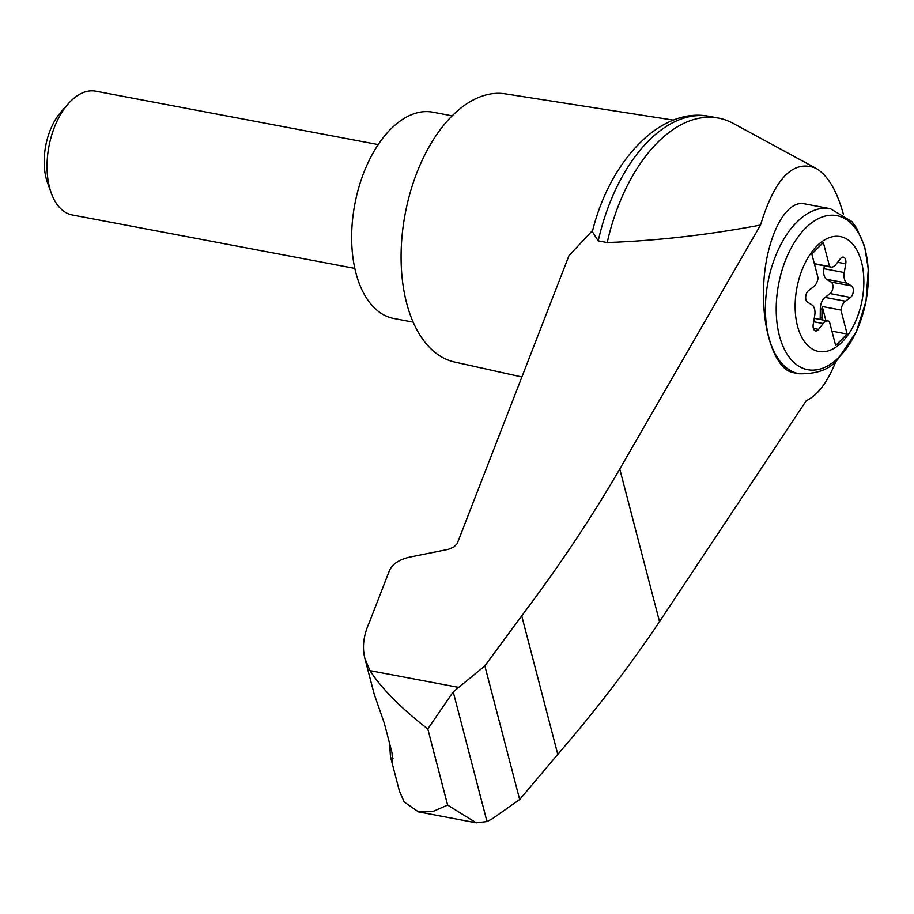 <?xml version="1.0" encoding="UTF-8"?>
<svg xmlns="http://www.w3.org/2000/svg" width="914" height="914" viewBox="0 0 914 914"><rect width="100%" height="100%" fill="white"/><g stroke="black" fill="none" stroke-linecap="round" stroke-linejoin="round"><path stroke-width="1.37" d="M843.336 214.025C836.744 190.283 827.57 175.008 815.802 168.222C793.226 159.322 774.809 178.253 760.528 225.027L619.772 469.042C591.164 518.227 558.477 567.16 521.711 615.842L484.854 665.895L453.218 691.887L486.991 821.549L492.429 818.693L519.666 799.533L557.78 754.336C595.791 710.395 629.7 666.157 659.52 621.623L806.285 400.675C817.824 395.225 827.764 381.961 836.082 360.893M815.802 168.222L733.245 123.413A152.227 86.396 100.7 0 0 718.495 118.112A152.227 86.396 100.7 0 0 607.204 242.553C657.52 240.702 708.636 234.864 760.528 225.027M364.926 658.674L374.169 694.103L384.314 723.225L392.003 752.713L392.632 761.591L390.507 756.906L399.395 790.998L404.205 802.012L418.498 811.883L432.539 811.632L447.632 805.085L427.786 728.926C401.075 708.236 381.801 688.802 369.987 670.636L364.926 658.674C362.047 647.352 363.486 635.344 369.245 622.651L389.604 570.165C392.643 563.949 399.224 559.631 409.346 557.209L448.568 549.291L453.881 546.995L457.194 543.624L568.999 255.612L592.706 230.282M390.507 756.906L389.524 743.231M453.218 691.887L427.786 728.926M484.854 665.895L519.666 799.533M521.711 615.842L557.78 754.336M799.179 373.757L793.089 372.604C774.455 369.427 760.756 326.755 763.864 281.615C766.709 236.418 785.629 199.915 804.217 203.765L830.38 208.712A83.985 47.665 -79.3 0 0 767.931 282.38A83.985 47.665 -79.3 0 0 799.179 373.757C817.31 374.089 830.243 369.199 837.944 359.088L856.281 331.908L866.004 301.3L868.3 269.242L864.633 246.392L856.418 227.666L851.802 221.496L830.38 208.712M842.023 342.087A58.45 33.178 -79.3 0 1 795.523 297.713A58.45 33.178 -79.3 0 1 850.945 242.244A58.45 33.178 -79.3 0 1 842.023 342.087M813.574 286.802A10.5 5.964 100.7 0 0 818.087 278.027L811.826 254.012L823.32 242.507L829.581 266.534A10.5 5.964 100.7 0 0 830.883 267.059A10.5 5.964 100.7 0 0 835.853 264.5L840.4 258.685A6.295 3.576 100.7 0 1 843.382 257.142A6.295 3.576 100.7 0 1 845.758 263.803L844.273 272.532A10.5 5.964 100.7 0 0 847.038 283.157L851.517 285.922A6.295 3.576 100.7 0 1 853.288 291.429A6.295 3.576 100.7 0 1 850.488 297.438L845.416 301.232A10.5 5.964 100.7 0 0 840.903 310.006L847.164 334.021L835.67 345.526L829.409 321.511A10.5 5.964 100.7 0 0 828.118 320.974A10.5 5.964 100.7 0 0 823.137 323.533L818.601 329.36A6.295 3.576 100.7 0 1 815.619 330.891A6.295 3.576 100.7 0 1 813.231 324.242L814.728 315.501A10.5 5.964 100.7 0 0 811.952 304.876L807.473 302.123A6.295 3.576 100.7 0 1 805.702 296.604A6.295 3.576 100.7 0 1 808.502 290.606L813.574 286.802M814.34 263.643L829.581 266.534M820.029 319.443A6.295 3.576 100.7 0 0 820.235 317.398L820.304 308.818A10.5 5.964 100.7 0 1 825.034 297.381L830.106 293.577A6.295 3.576 100.7 0 0 832.905 287.579A6.295 3.576 100.7 0 0 831.134 282.06L826.656 279.307A10.5 5.964 100.7 0 1 823.891 268.682L824.371 265.837M831.923 331.142L847.164 334.021M825.89 320.551L822.223 306.476L840.903 310.006M822.223 306.476A10.5 5.964 100.7 0 0 821.994 309.138L821.937 317.729A6.295 3.576 100.7 0 1 821.72 319.763M354.815 268.385L72.366 214.984A62.986 35.749 -79.3 0 1 51.367 193.357A62.986 35.749 -79.3 0 1 68.322 103.682A62.986 35.749 -79.3 0 1 95.764 91.206L378.213 144.606M51.367 193.357L47.642 183.154A50.11 28.437 -79.3 0 1 61.124 111.816L68.322 103.682M452.167 115.85L432.859 112.194A104.984 59.581 100.7 0 0 354.803 204.279A104.984 59.581 100.7 0 0 393.854 318.495L413.162 322.151M718.495 118.112L709.527 116.421A152.227 86.396 100.7 0 0 708.624 116.261A152.227 86.396 100.7 0 0 598.236 240.862L607.204 242.553M486.991 821.549L476.205 822.794L447.632 805.085M598.236 240.862L592.341 231.676C609.592 161.31 660.079 106.961 708.624 116.261M673.435 120.134L505.271 93.856A136.472 77.462 100.7 0 0 405.188 213.807A136.472 77.462 100.7 0 0 454.578 362.013L521.905 376.968M390.838 758.094L393.077 758.163M458.211 687.305L369.987 670.636M619.772 469.042L659.52 621.623M839.075 357.123A78.387 44.489 -79.3 0 1 776.729 297.61A78.387 44.489 -79.3 0 1 851.048 223.233A78.387 44.489 -79.3 0 1 839.075 357.123M837.601 262.261L845.758 263.803M823.891 268.682L844.273 272.532M813.666 321.739L823.137 323.533M825.034 297.381L845.416 301.232M820.304 308.818L821.994 309.138M820.235 317.398L821.937 317.729M813.403 328.377L818.601 329.36M830.106 293.577L850.488 297.438M831.134 282.06L851.517 285.922M826.656 279.307L847.038 283.157M830.883 267.059L814.42 263.952M828.118 320.974L814.237 318.346M418.498 811.883L476.205 822.794"/></g></svg>
